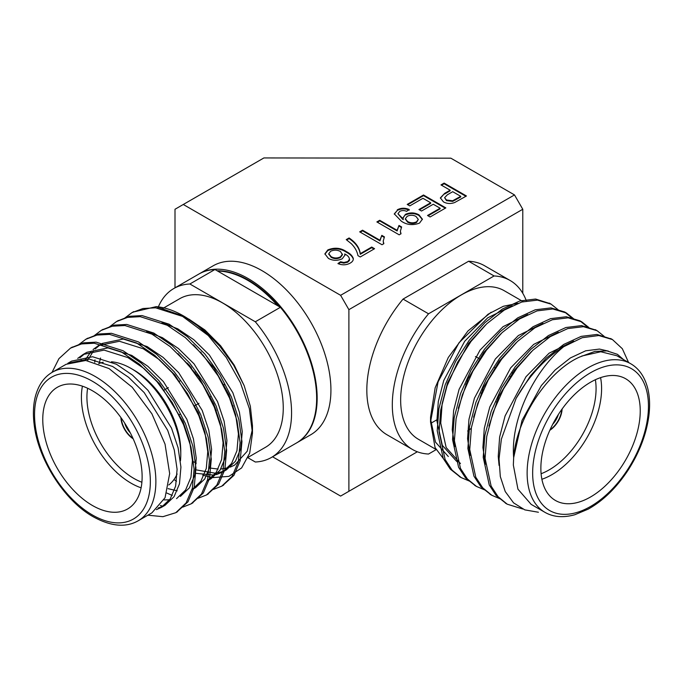 <?xml version="1.0" encoding="UTF-8"?>
<svg xmlns="http://www.w3.org/2000/svg" width="683" height="683" viewBox="0 0 683 683"><rect width="100%" height="100%" fill="white"/><g stroke="black" fill="none" stroke-linecap="round" stroke-linejoin="round"><path stroke-width="1.02" d="M407.205 204.413L423.52 194.996L445.845 207.888L430.102 216.972L427.524 215.487L440.117 208.213L433.253 204.251L421.513 211.021L418.935 209.536L430.674 202.766L422.948 198.301L409.774 205.899L407.205 204.413M399.188 234.824L376.862 221.932L379.722 220.285L397.122 230.325L398.983 225.45L401.621 226.969L400.366 231.187L401.032 233.757L399.188 234.824M360.257 253.666L371.706 247.05L374.574 248.706L360.257 256.97L357.943 255.63C357.175 251.387 354.964 247.408 351.31 243.694L346.23 239.613L349.098 237.966C355.792 242.482 359.514 247.716 360.257 253.666L360.257 254.298L371.706 247.69L371.706 247.05M522.777 209.263L348.893 309.655L340.612 295.312L183.283 204.482L263.894 157.944L450.848 158.174L514.495 194.92L522.777 209.263L522.777 293.289M340.612 295.312L514.495 194.92M324.895 254.153L327.814 250.559C334.508 247.861 340.697 248.424 346.383 252.24C350.012 254.085 352.308 256.356 353.282 259.036L353.282 258.396C353.495 260.266 352.437 261.854 350.097 263.16C346.247 265.2 342.192 265.346 337.931 263.578L340.51 261.76L343.831 262.485L347.715 261.572L349.559 259.156L349.491 260.419L349.491 259.779C349.5 257.448 347.912 255.502 344.719 253.948L344.932 255.109L342.234 258.78C337.504 260.915 332.894 260.795 328.395 258.405L324.877 253.863L327.814 249.918C334.508 247.229 340.697 247.784 346.383 251.6C350.012 253.453 352.308 255.715 353.282 258.396L353.324 259.002M382.01 244.736L359.685 231.853L362.545 230.197L379.944 240.245L381.806 235.362L384.444 236.89L383.197 241.099L383.855 243.677L382.01 244.736M397.31 209.792C401.126 207.828 405.087 207.743 409.202 209.536L406.633 211.354C404.268 210.287 401.971 210.287 399.743 211.363L397.958 213.762L403.252 218.987L403.004 217.834L405.446 214.351C410.107 212.293 414.615 212.456 418.969 214.846L422.393 219.192L419.541 223.076C412.891 225.595 406.829 224.972 401.356 221.198L394.287 213.864L397.31 210.432C401.126 208.469 405.087 208.383 409.202 210.176M440.979 184.914L444.129 183.095L466.455 195.987L454.733 202.51C450.72 203.995 446.947 203.782 443.438 201.869L440.364 197.882L444.667 193.357L450.14 190.198L440.979 184.914M183.283 204.482L175.002 209.263L175.002 287.833M272.56 456.79L340.612 496.08L417.339 451.779M491.188 312.208L467.983 330.939L448.296 357.474L435.156 387.79L430.546 417.253L430.529 421.923L438.076 381.891L458.985 342.781L488.029 314.24L503.371 306.266L517.919 303.303M430.572 419.157L435.472 442.097L448.304 456.526M448.048 464.816L435.062 447.57L430.529 421.923M538.409 512.241L524.817 509.877L513.565 502.859L505.232 491.538L500.306 476.546L499.042 458.805L501.382 439.118L516.117 398.36A97.584 56.339 -60 0 1 563.74 346.691L582.198 337.709L598.803 335.532L612.463 339.571L622.333 348.723L628.582 362.502M625.696 361.444L617.423 354.323L606.965 350.9L594.867 351.421L579.782 356.978C547.792 370.98 516.186 418.978 513.667 457.636L513.343 465.063L517.953 489.199L531.109 504.319M531.101 504.344L544.897 512.31A85.785 49.526 -60 0 1 527.131 473.037A85.785 49.526 -60 0 1 564.576 386.706A85.785 49.526 -60 0 1 630.691 363.723L616.886 355.749L600.784 351.754L581.805 356.031M608.433 351.13L599.452 349.073L585.69 350.797L570.399 357.935L555.108 370.007L541.346 385.562L522.025 420.404L513.667 457.636C510.278 419.038 534.849 369.776 563.74 346.691M516.117 398.36L530.495 375.77L546.229 358.123L563.714 344.437L581.207 336.369L596.942 334.457L611.541 339.067M506.299 503.627L496.2 495.602L489.259 484.998L483.214 457.311L484.879 435.387L491.179 411.397L501.698 387.79L515.161 366.916L530.896 349.269L548.381 335.584L565.874 327.516L581.609 325.603L596.199 330.213M490.966 494.774L480.883 486.774L473.934 476.162L467.881 448.458L469.545 426.534L475.846 402.543L486.364 378.937L499.828 358.063L515.563 340.416L533.047 326.73L550.541 318.662L566.275 316.75L579.944 320.805L587.687 327.225M475.633 485.92L465.533 477.895L458.592 467.292L452.547 439.604L454.212 417.68L460.513 393.69L471.031 370.084L484.495 349.209L500.229 331.562L517.714 317.877L535.207 309.809L550.942 307.896L564.628 311.96L572.354 318.372M460.299 477.067L450.208 469.059L443.258 458.455L437.214 430.751L438.879 408.827L445.179 384.836L455.698 361.23L469.161 340.356L484.887 322.709L502.381 309.023L519.874 300.955L535.609 299.043L550.199 303.653M522.734 509.006L507.238 504.191L498.078 496.695L491.128 486.091L485.075 458.387L486.74 436.454L493.041 412.472L503.559 388.866L517.022 367.992L532.757 350.345L550.242 336.659L567.735 328.591L583.47 326.679L597.147 330.734L604.131 336.318M500.101 498.803L491.871 495.32L482.727 487.824L475.786 477.221L469.742 449.534L471.407 427.601L477.707 403.619L488.225 380.013L501.689 359.138L517.424 341.491L534.909 327.806L552.402 319.738L568.136 317.826L581.814 321.881L588.797 327.464M484.768 489.95L476.572 486.484L467.411 478.988L460.462 468.384L454.408 440.68L456.073 418.747L462.374 394.765L472.892 371.159L486.356 350.285L502.09 332.638L519.575 318.952L537.069 310.885L552.803 308.972L566.463 313.019L573.464 318.611M469.434 481.097L461.213 477.613L452.061 470.126L445.12 459.514L439.075 431.827L440.74 409.902L447.041 385.912L457.559 362.306L471.022 341.432L486.748 323.785L504.242 310.099L521.735 302.031L537.47 300.119L551.155 304.183L558.131 309.758M540.868 468.29A70.264 40.562 120 0 0 555.424 500.46A70.264 40.562 120 0 0 625.688 459.89A70.264 40.562 120 0 0 625.679 378.758A70.264 40.562 120 0 0 571.543 397.583A70.264 40.562 120 0 0 540.868 468.29M435.822 449.337L418.423 439.289A85.785 49.526 -60 0 1 405.275 370.545A85.785 49.526 -60 0 1 461.315 294.945A85.785 49.526 -60 0 1 504.208 290.702L523.152 301.638M512.728 372.5A85.785 49.526 -60 0 1 511.038 376.418M471.287 428.335A85.785 49.526 -60 0 1 467.667 430.99M488.943 426.03L498.752 396.49L514.512 370.075L531.553 351.497M473.609 417.176L483.419 387.637L499.179 361.222L516.211 342.653M458.276 408.323L468.086 378.783L483.846 352.368L500.878 333.799M460.444 463.544L446.17 447.561L440.74 423.153L442.132 403.832L447.587 382.702L468.512 343.515L485.545 324.946M499.068 465.405L498.24 456.355L499.632 437.035L505.096 415.904L526.012 376.709L549.047 353.231L573.635 341.09M485.425 464.235L482.907 447.502L484.298 428.181L489.754 407.051L510.679 367.855L533.713 344.377L558.301 332.237M470.092 455.382L467.573 438.648L468.965 419.328L474.42 398.198L495.346 359.002L518.38 335.532L542.968 323.383M454.758 446.537L452.24 429.795L453.632 410.474L459.087 389.344L480.012 350.148L503.047 326.679L527.635 314.53M457.943 462.092L456.611 461.324L442.336 445.35L436.907 420.941L438.298 401.621L443.754 380.491L464.679 341.295L487.713 317.826L512.301 305.677M600.57 377.631A70.264 40.562 -60 0 1 541.892 479.27M549.824 430.281A18.347 10.595 120 0 0 562.109 408.997M541.107 473.729A66.362 38.308 120 0 0 595.38 379.722M550.037 429.795A18.347 10.595 120 0 0 561.793 409.433M552.735 424.228A14.445 8.341 120 0 0 558.327 414.547M480.081 359.147L476.324 356.987A14.445 8.341 120 0 0 475.436 356.586M193.562 461.776L196.277 463.185M209.331 467.949L218.176 469.067M220.788 469.025L228.02 467.846M230.248 467.129L234.696 465.055L247.212 451.241L252.394 429.402M124.75 318.073L131.879 312.694L142.943 308.52L155.596 307.811L182.592 316.417L208.247 335.524L226.244 357.474L240.373 382.617L249.38 408.673L252.471 433.27L252.471 425.791L250.354 406.291L244.207 385.724L234.243 365.157L220.66 345.837L204.926 330.009L188.884 319.106M203.594 428.548A85.785 49.526 -120 0 0 204.089 429.026M248.177 457.294L265.491 447.297A85.785 49.526 -120 0 0 265.491 348.236A85.785 49.526 -120 0 0 179.697 298.702L163.835 307.871M187.68 318.491L181.046 315.597M244.207 385.724L233.68 365.251L219.781 346.196L203.44 329.812L183.471 315.913A97.584 56.339 -120 0 0 156.134 306.65L184.615 316.588M208.247 335.524A97.584 56.339 -120 0 0 183.471 315.913M252.471 433.27L249.705 453.085L241.628 467.915L228.95 476.35L212.772 477.622M211.867 477.494L202.723 475.155M151.891 512.848L165.047 497.736L169.666 473.601L165.038 444.129L151.899 413.821L132.22 387.27L109.007 368.555L85.802 360.47L66.114 364.287L52.309 372.252A85.785 49.526 60 0 1 138.103 421.778A85.785 49.526 60 0 1 138.103 520.839C125.8 527.797 110.851 526.439 93.255 516.783C64.637 500.955 38.052 459.497 34.15 424.51C32.869 414.231 33.245 405.002 35.277 396.823C38.325 385.246 44.002 377.05 52.309 372.252M71.459 347.596L83.471 342.857L96.124 342.149L123.119 350.755L141.279 363.16L158.891 380.61L174.08 401.519L185.426 423.622L192.845 446.067L195.953 468.06L194.194 487.244L187.987 501.826L176.692 512.156M86.792 338.742L98.779 334.013L111.44 333.295L138.453 341.901L156.612 354.306L174.225 371.757L189.413 392.674L200.759 414.769L208.178 437.214L211.286 459.207L209.527 478.39L203.321 492.972L192.025 503.303M102.126 329.889L114.121 325.151L126.773 324.442L153.786 333.048L171.945 345.453L189.567 362.904L204.746 383.82L216.101 405.915L223.512 428.361L226.619 450.353L224.861 469.537L218.654 484.119L207.367 494.449M117.467 321.036L129.463 316.297L142.115 315.589L169.119 324.194L187.279 336.608L204.9 354.05L220.08 374.967L231.435 397.062L238.845 419.507L241.953 441.5L240.194 460.684L233.987 475.266L222.701 485.596M132.801 312.182L156.134 306.65M51.993 372.44L58.943 358.643L70.503 348.125L81.576 343.942L94.237 343.216L121.258 351.83L139.417 364.235L157.03 381.686L172.218 402.594L183.565 424.698L190.984 447.143L194.092 469.136L192.333 488.311L186.126 502.901L175.787 512.702L162.93 516.681L147.878 515.195M78.75 344.633L85.862 339.263L96.935 335.08L109.587 334.371L136.591 342.977L154.751 355.382L172.364 372.833L187.552 393.741L198.898 415.845L206.317 438.29L209.425 460.282L207.666 479.457L201.459 494.048L191.095 503.866L182.779 507.119M163.066 506.308L160.36 505.505M81.098 360.291L81.405 359.036M94.083 335.78L101.195 330.41L112.26 326.226L124.921 325.518L151.925 334.124L170.084 346.529L187.705 363.979L202.885 384.888L214.24 406.991L221.651 429.436L224.758 451.429L222.999 470.604L216.793 485.195L206.454 494.996L198.113 498.266M172.27 495.431L166.84 493.058M94.724 362.255L94.971 359.856M109.417 326.926L116.511 321.565L127.576 317.382L140.237 316.664L167.258 325.27L185.417 337.675L203.039 355.126L218.219 376.034L229.573 398.138L236.984 420.583L240.092 442.575L238.333 461.751L232.126 476.341L221.77 486.159L213.446 489.412M176.547 481.174L174.763 480.106M92.444 505.505A70.264 40.562 -120 0 0 127.576 508.989A70.264 40.562 -120 0 0 127.576 427.857A70.264 40.562 -120 0 0 57.321 387.295A70.264 40.562 -120 0 0 46.546 443.591A70.264 40.562 -120 0 0 92.444 505.505M161.222 507.486L165.055 505.275L174.071 496.686L179.458 483.905L180.927 467.095L178.109 447.817L171.518 428.121L148.04 390.411L132.468 375.112L116.434 364.252L92.581 356.748L71.604 361.119L67.771 363.339L88.747 358.959L112.601 366.464L128.635 377.332L144.207 392.623L167.685 430.333L174.276 450.029L177.093 469.306L175.625 486.125L170.238 498.897L161.222 507.486L156.407 509.638M77.708 358.396L83.104 354.486L104.081 350.106L127.934 357.61L143.968 368.478L159.54 383.769L183.018 421.488L189.609 441.175L192.427 460.453L190.958 477.272L185.571 490.044L176.556 498.633M84.829 360.393L91.402 351.122M93.042 349.542L98.437 345.632L119.414 341.261L143.268 348.757L159.301 359.625L174.874 374.916L198.352 412.634L204.943 432.322L207.76 451.608L206.292 468.418L200.913 481.191L191.889 489.779L195.722 487.568L204.746 478.979L210.125 466.207L211.593 449.388L208.776 430.111L202.185 410.415L178.707 372.705L163.135 357.414L147.101 346.546L123.247 339.041L102.271 343.421L100.947 344.181M178.015 353.657L198.685 376.914L213.685 403.781L220.276 423.469L223.093 442.755L221.625 459.565L216.246 472.337L207.222 480.926L211.056 478.715L220.08 470.126L225.458 457.354L226.927 440.535L224.118 421.257L217.518 401.561L194.04 363.851L178.476 348.561L162.434 337.692L146.683 331.503M193.349 344.804L214.018 368.06L229.018 394.928L235.618 414.615L238.427 433.901L236.958 450.712L231.58 463.492L222.556 472.073L216.374 474.634M214.121 475.146L195.184 473.251M163.083 506.291L158.132 508.024M79.902 357.764L85.059 353.444M83.104 354.486L86.937 352.274L107.914 347.895L131.768 355.399L147.801 366.267L163.374 381.558L186.852 419.268L193.443 438.964L196.26 458.242L194.792 475.061L189.413 487.833L180.389 496.421M169.597 499.819L163.997 499.896M87.475 360.667L93.673 350.618M95.236 348.911L100.392 344.591M177.213 490.838L168.052 488.644M99.24 363.416L100.546 358.037M162.016 322.649L177.768 328.839L193.81 339.707L209.374 354.998L232.852 392.708L239.451 412.404L242.26 431.682L240.792 448.5L235.413 461.273L226.389 469.861L222.556 472.073M224.425 470.886L217.954 472.935M215.597 473.268L195.756 469.819M141.108 487.807A70.264 40.562 60 0 1 131.085 483.197A70.264 40.562 60 0 1 82.43 386.168M98.728 363.621A70.264 40.562 60 0 1 103.253 362.238M111.431 361.794A70.264 40.562 60 0 1 131.093 368.461A70.264 40.562 60 0 1 180.773 454.511A70.264 40.562 60 0 1 180.449 460.829M177.119 473.993A70.264 40.562 60 0 1 168.769 484.973M120.891 417.526A18.347 10.595 -120 0 0 133.176 438.81M87.62 388.26A66.362 38.308 -120 0 0 133.851 478.416A66.362 38.308 -120 0 0 141.893 482.258M180.773 454.511L180.773 451.326A66.362 38.308 -120 0 0 133.851 370.058L131.093 368.461M121.207 417.962A18.347 10.595 -120 0 0 132.963 438.324M124.673 423.076A14.445 8.341 -120 0 0 130.265 432.766M223.913 386.083A14.445 8.341 -120 0 0 224.092 384.512M212.072 365.371A14.445 8.341 -120 0 0 210.834 365.004M526.38 300.887A97.584 56.339 120 0 0 510.107 280.482A97.584 56.339 120 0 0 494.091 275.958L428.54 313.796A97.584 56.339 120 0 0 412.523 449.508A97.584 56.339 120 0 0 428.54 454.033L436.002 449.721M510.107 280.482L484.623 265.772A97.584 56.339 120 0 0 468.606 261.239L494.091 275.958M428.54 313.796L403.055 299.086A97.584 56.339 120 0 0 387.039 434.789L412.523 449.508M247.972 457.772L255.314 462.007A97.549 56.322 60 0 0 271.373 457.482A97.549 56.322 60 0 0 255.314 321.778L189.874 283.991A97.549 56.322 60 0 0 173.823 288.516L198.898 274.037A97.549 56.322 60 0 1 214.949 269.512L189.874 283.991M157.893 308.042A97.549 56.322 60 0 1 158.328 306.966M158.362 306.872A97.549 56.322 60 0 1 173.823 288.516M255.314 321.778L280.397 307.299A97.549 56.322 60 0 1 296.448 443.002L271.373 457.482M188.226 364.594A97.549 56.322 60 0 1 187.688 363.219M199.948 418.406L200.529 418.073M214.949 269.512L217.655 271.074A95.791 55.306 60 0 1 277.691 305.736L280.397 307.299M215.845 409.194A95.791 55.306 60 0 1 214.453 407.503M190.403 367.232A95.791 55.306 60 0 1 189.678 365.448M199.154 273.892A97.549 56.322 60 0 1 199.41 273.746L213.173 265.798A97.549 56.322 60 0 1 310.722 322.12A97.549 56.322 60 0 1 310.722 434.764L296.96 442.704A97.549 56.322 60 0 1 296.704 442.849M233.185 406.069A97.549 56.322 60 0 1 232.288 405.07M201.246 353.068A97.549 56.322 60 0 1 200.879 352.069M348.893 309.655L348.893 491.299M430.785 423.315L436.881 419.797M468.606 261.239L403.055 299.086M217.151 270.784A95.791 55.306 60 0 1 279.219 306.616M215.196 407.486A95.791 55.306 60 0 1 213.617 405.523M191.769 368.931A95.791 55.306 60 0 1 190.89 366.856M199.41 273.746A97.549 56.322 60 0 1 296.96 330.068A97.549 56.322 60 0 1 296.96 442.704M216.315 410.466A97.549 56.322 60 0 1 215.034 408.929M189.439 366.045A97.549 56.322 60 0 1 188.798 364.449M217.655 271.074L277.691 305.736M338.495 263.817L340.51 262.4L340.51 261.76M340.51 262.4L343.831 263.126L343.831 262.485M343.831 263.126L347.715 262.204L347.715 261.572M347.715 262.204L349.491 260.419M344.915 255.425L344.719 253.948M327.814 250.559L327.814 249.918M346.383 252.24L346.383 251.6M328.779 254.05L331.17 257.337C334.226 259.002 337.317 259.045 340.45 257.474L342.465 254.725L340.476 251.498C337.223 249.807 333.936 249.739 330.606 251.284L328.754 253.734L331.17 256.697C334.226 258.362 337.317 258.413 340.45 256.834L342.465 254.093M340.45 257.474L340.45 256.834M331.17 257.337L331.17 256.697M371.706 247.69L374.019 249.022M346.742 239.964L349.098 238.598L349.098 237.966M349.098 238.598C355.792 243.122 359.514 248.356 360.257 254.298M360.24 232.169L362.545 230.837L362.545 230.197M362.545 230.837L379.944 240.877L379.944 240.245M379.944 240.877L381.806 235.362M381.806 236.002L384.179 237.377M383.197 241.099L383.607 243.822M377.409 222.248L379.722 220.916L379.722 220.285M379.722 220.916L397.122 230.965L397.122 230.325M397.122 230.965L398.983 225.45M398.983 226.09L401.356 227.456M400.366 231.187L400.776 233.902M397.958 213.762L402.688 219.32L402.688 218.68M402.688 219.32L403.252 219.627L403.252 218.987M403.021 218.15L405.446 214.351M405.446 214.991C410.107 212.925 414.615 213.087 418.969 215.478L418.969 214.846M418.969 215.478L422.376 219.516M394.304 214.18L397.31 210.432M405.369 219.064L407.58 222.129C410.466 223.768 413.446 223.887 416.528 222.479L418.312 219.422L415.956 216.409C413.036 214.889 410.099 214.863 407.145 216.349L405.343 218.739L407.58 221.488C410.466 223.128 413.446 223.247 416.528 221.838L418.312 219.422M407.58 222.129L407.58 221.488M416.528 222.479L416.528 221.838M407.751 204.738L423.52 195.637L423.52 194.996M423.52 195.637L445.29 208.204M428.079 215.802L440.117 208.853L440.117 208.213M419.49 209.86L430.674 203.397L430.674 202.766M441.534 185.23L444.129 183.736L444.129 183.095M444.129 183.736L465.9 196.303M440.39 198.207L444.667 193.357M444.667 193.998L450.14 190.839L450.14 190.198M444.599 197.677L446.494 200.631L452.633 201.4L460.735 196.952L460.735 196.32L452.718 191.692L447.331 194.8L444.599 197.677L446.494 199.999L452.633 200.768L460.735 196.32M452.633 201.4L452.633 200.768M446.494 200.631L446.494 199.999M532.655 473.037A81.883 47.281 120 0 0 619.507 480.798A81.883 47.281 120 0 0 619.507 364.995A81.883 47.281 120 0 0 532.655 473.037M92.444 514.999A81.883 47.281 -120 0 0 142.593 443.66A81.883 47.281 -120 0 0 42.303 385.758A81.883 47.281 -120 0 0 92.444 514.999M455.399 200.034L455.399 199.393M459.36 476.546L461.221 477.622M474.702 485.4L476.555 486.475M490.027 494.253L491.897 495.329M505.369 503.106L507.221 504.182M549.277 303.098L551.147 304.174M564.619 311.952L566.472 313.027M579.952 320.805L581.814 321.881M595.286 329.658L597.147 330.734M610.619 338.512L612.472 339.579M630.691 363.723C638.998 368.521 644.675 376.709 647.723 388.294C649.755 396.473 650.131 405.702 648.85 415.973C646.34 434.465 639.39 452.581 627.993 470.322C616.39 487.85 603.106 500.793 588.148 509.151L574.864 514.726C563.244 517.936 553.256 517.133 544.897 512.31M465.721 384.213L466.369 384.589M481.054 393.066L481.703 393.442M496.387 401.92L497.036 402.296M494.663 367.565L495.414 368M509.996 376.418L510.747 376.854M163.527 308.042L162.272 308.767M133.723 311.627L131.853 312.703M118.381 320.481L116.528 321.556M103.048 329.334L101.195 330.41M87.714 338.187L85.853 339.263M72.381 347.041L70.528 348.117M223.64 485.075L221.779 486.151M208.298 493.937L206.445 495.004M192.973 502.782L191.103 503.858M177.631 511.635L175.779 512.711M151.899 512.873L138.103 520.839M195.176 372.158L194.527 372.534M179.842 381.012L179.185 381.387M168.342 387.645L163.852 390.232M210.449 396.686L209.698 397.122M198.949 403.329L194.365 405.975M179.783 414.393L179.031 414.829M328.754 253.734L328.754 254.366M405.343 218.739L405.343 219.38"/></g></svg>
